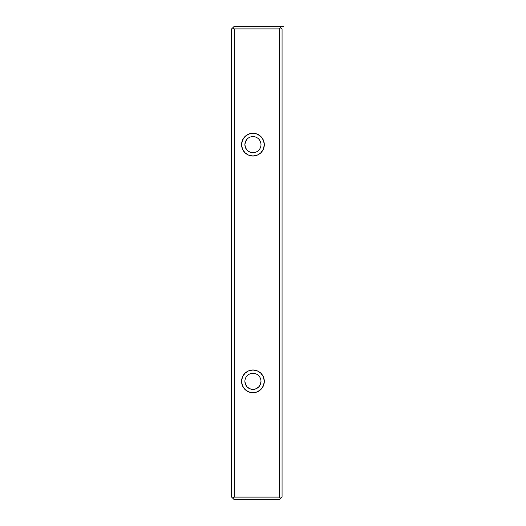 <?xml version="1.0" encoding="UTF-8"?>
<svg xmlns="http://www.w3.org/2000/svg" width="526" height="526" viewBox="0 0 526 526"><rect width="100%" height="100%" fill="white"/><g stroke="black" fill="none" stroke-linecap="round" stroke-linejoin="round"><path stroke-width="0.79" d="M231.644 28.904L231.644 497.096L231.644 28.904L232.946 27.602L234.248 28.904L234.248 497.096L279.457 497.096L279.457 28.904L234.248 28.904L234.248 497.096L232.946 498.398L231.644 497.096L234.248 499.7L232.946 498.398L234.248 497.096L279.457 497.096L279.457 28.904L280.759 27.602L282.061 28.904L282.061 497.096L280.759 498.398L279.457 497.096L280.759 498.398L282.061 497.096L282.061 28.904L279.457 26.3L280.759 27.602L279.457 28.904L234.248 28.904L232.946 27.602L231.644 28.904M279.457 499.7L234.248 499.7L279.457 499.7L280.759 498.398L279.457 499.7M234.248 26.3L282.061 26.3L234.248 26.3L232.946 27.602L234.248 26.3M241.585 144.65L242.447 140.304L244.912 136.615L248.601 134.156L252.947 133.288L257.293 134.156L260.981 136.615L263.441 140.304L264.308 144.65L263.441 148.996L260.981 152.685L257.293 155.144L252.947 156.012L248.601 155.144L244.912 152.685L242.447 148.996L241.585 144.65A11.362 11.362 0 0 1 258.628 134.814A11.362 11.362 0 0 1 258.628 154.486A11.362 11.362 0 0 1 241.585 144.65M241.585 381.35L242.447 377.004L244.912 373.315L248.601 370.856L252.947 369.988L257.293 370.856L260.981 373.315L263.441 377.004L264.308 381.35L263.441 385.696L260.981 389.385L257.293 391.844L252.947 392.712L248.601 391.844L244.912 389.385L242.447 385.696L241.585 381.35A11.362 11.362 0 0 1 258.628 371.514A11.362 11.362 0 0 1 258.628 391.186A11.362 11.362 0 0 1 241.585 381.35M256.024 152.086L252.947 152.698L249.87 152.086L247.253 150.337L245.51 147.727L244.899 144.65A8.048 8.048 0 0 1 256.971 137.68A8.048 8.048 0 0 1 256.971 151.619A8.048 8.048 0 0 1 244.899 144.65L245.51 141.573L247.253 138.963M244.899 381.35A8.048 8.048 0 0 1 256.971 374.38A8.048 8.048 0 0 1 256.971 388.32A8.048 8.048 0 0 1 244.899 381.35A8.048 8.048 0 0 1 256.971 374.38A8.048 8.048 0 0 1 256.971 388.32A8.048 8.048 0 0 1 244.899 381.35L245.51 384.427L247.253 387.037L249.87 388.786L252.947 389.398L256.024 388.786L258.634 387.037L260.383 384.427L260.995 381.35M244.899 144.65A8.048 8.048 0 0 1 256.971 137.68A8.048 8.048 0 0 1 256.971 151.619A8.048 8.048 0 0 1 244.899 144.65M283.718 26.3L279.457 26.3"/></g></svg>
